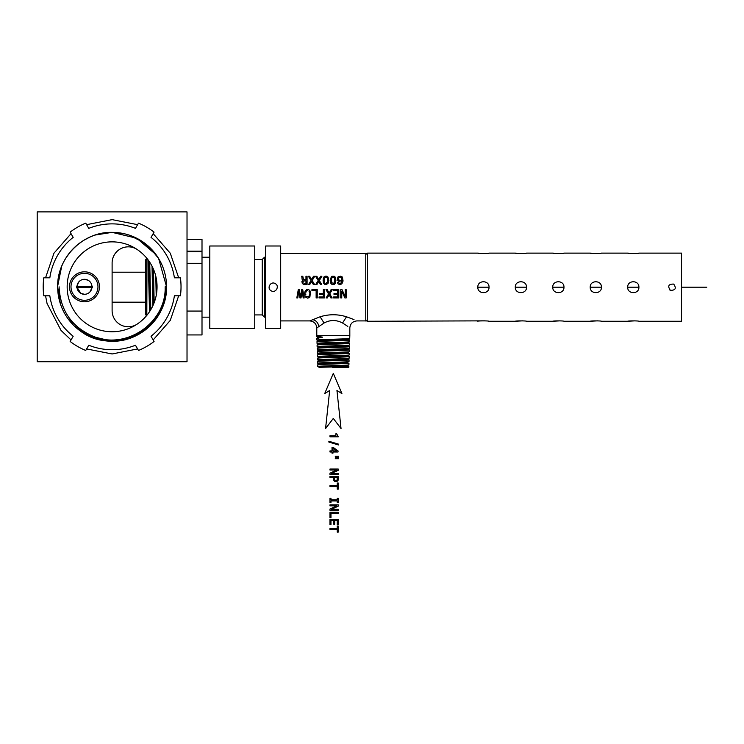 <?xml version="1.0" encoding="UTF-8"?>
<svg xmlns="http://www.w3.org/2000/svg" width="744" height="744" viewBox="0 0 744 744"><rect width="100%" height="100%" fill="white"/><g stroke="black" fill="none" stroke-linecap="round" stroke-linejoin="round"><path stroke-width="1.12" d="M329.973 435.724L329.973 436.812L338.288 436.812L336.697 433.798L335.851 433.798L335.851 435.724L329.973 435.724M328.867 441.248L328.867 442.066L338.455 444.949L338.455 444.112L328.867 441.248M329.973 450.92L329.973 451.989L332.019 451.989L332.019 453.17L332.968 453.17L332.968 451.989L338.046 451.989L338.046 450.911L333.061 447.293L332.019 447.293L332.019 450.92L329.973 450.92M336.669 450.92L332.968 448.297L332.968 450.92L336.669 450.92M338.529 456.174L335.293 456.174L335.293 456.983L338.529 456.983L338.529 456.174M338.529 457.895L335.293 457.895L335.293 458.695L338.529 458.695L338.529 457.895M329.973 469.046L329.973 470.031L336.744 470.031L329.973 473.193L329.973 474.467L338.232 474.467L338.232 473.472L331.461 473.472L338.232 470.338L338.232 469.046L329.973 469.046M329.973 476.411L329.973 477.509L333.461 477.509L333.517 479.945L334.744 481.554L336.874 481.601L338.074 480.336L338.232 476.411L329.973 476.411M337.144 479.685L337.218 477.509L334.465 477.509L334.744 480.178L336.502 480.512L337.144 479.685M329.973 485.534L329.973 486.632L337.227 486.632L337.227 489.134L338.232 489.134L338.232 483.023L337.227 483.023L337.227 485.534L329.973 485.534M330.968 499.866L330.968 498.341L329.973 498.341L329.973 502.479L330.968 502.479L330.968 500.954L337.227 500.954L337.227 502.479L338.232 502.479L338.232 498.341L337.227 498.341L337.227 499.866L330.968 499.866M329.973 504.86L329.973 505.846L336.744 505.846L329.973 509.017L329.973 510.291L338.232 510.291L338.232 509.287L331.461 509.287L338.232 506.162L338.232 504.86L329.973 504.86M329.973 512.318L329.973 517.629L330.968 517.629L330.968 513.416L338.232 513.416L338.232 512.318L329.973 512.318M329.973 519.405L329.973 524.641L330.968 524.641L330.968 520.493L333.768 520.493L333.768 524.185L334.754 524.185L334.754 520.493L337.227 520.493L337.227 524.539L338.232 524.539L338.232 519.405L329.973 519.405M329.973 528.519L329.973 529.607L337.227 529.607L337.227 532.109L338.232 532.109L338.232 526.008L337.227 526.008L337.227 528.519L329.973 528.519M333.303 373.386L324.7 393.595L329.666 390.488L325.565 428.572L333.303 418.426L341.04 428.572L336.948 390.488L341.914 393.595L333.303 373.386M324.207 280.302L324.3 281.743L324.3 278.851L325.128 277.214L327.248 277.819L327.546 281.743L325.918 283.603L327.248 282.776L327.62 279.921M325.128 283.39L325.918 283.603L325.128 283.39M324.3 281.743L324.598 282.776L324.3 281.743M326.616 276.182L324.403 276.554M323.975 276.945L323.212 278.823M323.398 278.079L323.101 280.693M323.101 279.921L323.305 282.348M323.212 281.781L323.566 283.073M323.435 282.748L324.691 284.32L325.918 284.589L323.733 283.38M327.574 279.242L327.248 277.819M347.801 326.393L342.547 322.998C336.381 319.725 330.224 319.725 324.068 322.998L316.786 327.992C316.367 323.687 314.014 321.334 309.709 320.915L320.106 316.786C328.904 314.08 337.702 314.08 346.499 316.786L354.014 319.585M339.785 284.561L341.84 283.91L343.077 281L342.352 277.019L340.678 276.145L338.092 276.805L337.32 278.805L338.911 281.353L341.933 280.627L340.789 283.436L339.385 283.529L338.483 282.302L337.385 282.302L338.139 283.985L340.138 284.571M332.001 276.266L334.316 276.294L335.209 277.103L335.944 280.302L335.209 283.492L334.316 284.32L332.233 284.403M331.573 276.554L330.224 280.302L330.643 282.897L331.852 284.32L330.894 283.38M326.421 276.145L328.048 277.103L328.783 280.302L328.048 283.492L325.918 284.589M325.416 276.145L323.798 277.103M321.91 276.275L319.325 280.507L321.761 284.543L320.515 284.543L318.73 281.483L316.907 284.543L315.707 284.543L318.162 280.516L315.577 276.275L316.842 276.275L318.767 279.614L320.655 276.275L321.91 276.275M314.74 276.275L312.164 280.507L314.6 284.543L313.354 284.543L311.569 281.483L309.746 284.543L308.546 284.543L310.992 280.516L308.416 276.275L309.671 276.275L311.606 279.614L313.494 276.275L314.74 276.275M301.776 276.768L301.562 276.275L302.808 276.275L303.487 279.558L305.97 279.753L305.97 276.275L307.077 276.275L307.077 284.534L303.245 284.375M301.859 277.019L302.213 279.772L302.92 280.302L301.897 281.539L302.371 283.771M346.183 289.676L346.183 297.935L344.881 297.935L341.756 291.164L341.756 297.935L340.752 297.935L340.752 289.676L342.026 289.676L345.188 296.447L345.188 289.676L346.183 289.676M338.799 289.676L338.799 297.935L333.665 297.935L333.665 296.94L337.711 296.94L337.711 294.457L334.019 294.457L334.019 293.471L337.711 293.471L337.711 290.681L333.563 290.681L333.563 289.676L338.799 289.676M329.713 293.917L332.289 289.676L331.043 289.676L329.155 293.024L327.221 289.676L325.965 289.676L328.541 293.927L326.095 297.944L327.295 297.944L329.118 294.884L330.903 297.944L332.149 297.944L329.713 293.917M324.412 289.676L324.412 297.935L319.037 297.935L319.037 296.94L323.305 296.94L323.305 294.457L319.836 294.457L319.836 293.471L323.305 293.471L323.305 289.676L324.412 289.676M317.232 289.676L317.232 297.935L316.135 297.935L316.135 290.681L311.922 290.681L311.922 289.676L317.232 289.676M305.421 297.014L307.653 298.158L309.885 297.033L310.49 291.946L308.909 289.732L306.398 289.732L304.817 291.946L304.64 294.187M305.077 296.4L304.64 293.424M304.166 297.944L302.734 289.676L301.692 289.676L300.502 296.837L299.274 289.676L298.27 289.676L296.819 297.944L297.777 297.944L298.8 290.913L299.972 297.944L301.013 297.944L302.166 290.913L303.189 297.944L304.166 297.944M485.218 320.85L367.564 321.269L367.564 253.127L477.825 253.127C477.471 253.63 489.375 253.63 489.031 253.127L488.641 253.183M638.901 287.24L638.901 287.193C639.245 279.967 627.341 279.967 627.694 287.193C627.341 294.429 639.245 294.429 638.901 287.193L627.694 287.193M601.431 287.24L601.431 287.193C601.784 279.967 589.88 279.967 590.225 287.193C589.88 294.429 601.784 294.429 601.431 287.193L590.225 287.193M563.961 287.24L563.961 287.193C564.315 279.967 552.411 279.967 552.755 287.193C552.411 294.429 564.315 294.429 563.961 287.193L552.755 287.193M526.501 287.24L526.501 287.193C526.845 279.967 514.941 279.967 515.294 287.193C514.941 294.429 526.845 294.429 526.501 287.193L515.294 287.193M489.031 287.24L489.031 287.193C489.375 279.967 477.471 279.967 477.825 287.193C477.471 294.429 489.375 294.429 489.031 287.193L477.825 287.193M635.088 253.546L627.694 253.127C627.341 253.63 639.245 253.63 638.901 253.127L638.51 253.183M597.618 253.546L590.225 253.127C589.88 253.63 601.784 253.63 601.431 253.127L601.05 253.183M560.158 253.546L552.755 253.127C552.411 253.63 564.315 253.63 563.961 253.127L563.58 253.183M522.688 253.546L515.294 253.127C514.941 253.63 526.845 253.63 526.501 253.127L552.755 253.127M485.218 253.546L477.825 253.127M332.633 367.322L348.834 367.322L348.862 366.476L319.195 367.322C318.302 366.773 348.332 366.215 347.467 365.667M319.12 363.983L317.697 364.82L317.753 366.485L319.167 367.322L317.753 366.485L319.65 366.225C326.244 365.769 349.773 365.304 348.908 364.839L347.439 365.704M319.018 360.682L317.595 361.519L317.651 363.184L319.12 364.048M317.595 361.519L319.511 361.259C326.179 360.793 349.94 360.329 349.066 359.863L347.643 359.027M317.651 363.184L319.557 362.923C326.197 362.458 349.885 362.002 349.01 361.538L347.541 362.402M318.99 360.719C318.088 360.161 348.555 359.612 347.671 359.064L349.066 359.863L349.01 361.538M347.774 355.762C348.657 356.311 317.976 356.86 318.888 357.408L317.493 358.217L317.548 359.882L319.018 360.747M319.092 364.021C318.2 363.463 348.443 362.914 347.569 362.365L347.541 362.337M317.493 358.217L319.427 357.948C326.132 357.492 350.052 357.027 349.168 356.562L347.746 355.725M317.548 359.882L319.464 359.622C326.151 359.157 349.996 358.692 349.113 358.236L347.643 359.101M348.908 364.839L348.964 363.174C349.829 363.63 326.225 364.095 319.604 364.56L317.697 364.82M348.862 366.476L347.439 365.639M347.746 355.79L349.215 354.925C350.108 355.39 326.104 355.855 319.381 356.32L317.446 356.581L318.916 357.446M317.446 356.581L317.39 354.916L318.813 354.079C317.865 353.558 348.769 353.009 347.876 352.461L349.299 351.652C350.21 352.089 326.058 352.554 319.288 353.009L317.344 353.279L318.813 354.144M317.39 354.916L319.334 354.646C326.086 354.191 350.154 353.726 349.271 353.261L347.848 352.423M317.344 353.279L317.288 351.605L318.711 350.768M317.288 351.605L319.241 351.345C326.039 350.88 350.266 350.424 349.373 349.959L347.95 349.122M318.683 350.805C317.762 350.257 348.88 349.708 347.978 349.15L349.401 348.35C350.322 348.787 326.012 349.252 319.195 349.708L317.242 349.978L318.711 350.843M635.088 320.85L627.694 321.269C627.341 320.757 639.245 320.766 638.901 321.269L681.551 321.269L681.551 253.127L638.901 253.127M673.711 284.087C676.594 288.347 675.459 290.42 670.325 290.299C667.442 286.04 668.577 283.976 673.711 284.087M670.325 290.299A3.543 3.543 0 0 1 669.488 289.667M477.825 321.269C477.471 320.757 489.375 320.766 489.031 321.269L488.641 321.203M522.688 320.85L515.294 321.269C514.941 320.757 526.845 320.766 526.501 321.269L526.11 321.203M560.158 320.85L552.755 321.269C552.411 320.757 564.315 320.766 563.961 321.269L590.225 321.269C589.88 320.757 601.784 320.766 601.431 321.269L601.05 321.203M597.618 320.85L590.225 321.269M317.242 349.978L317.186 348.304L318.609 347.467M317.186 348.304L319.148 348.043C325.993 347.578 350.377 347.123 349.475 346.658L348.062 345.821M318.581 347.504C317.651 346.955 348.992 346.397 348.09 345.848M317.139 346.667L317.084 345.002L319.064 344.742C325.946 344.277 350.48 343.812 349.578 343.347L349.531 345.021C350.433 345.486 325.965 345.941 319.111 346.406L317.139 346.667L318.609 347.532M317.084 345.002L318.506 344.165M349.531 345.021L348.062 345.886M280.693 328.392L280.693 245.994L265.71 245.994L265.71 328.392L280.693 328.392M265.71 317.158L264.483 317.158L264.483 257.229L262.232 259.479L254.746 259.479M264.483 317.158L262.232 314.917L262.232 259.479M254.746 328.392L254.746 245.994L209.799 245.994L209.799 328.392L254.746 328.392M187.023 334.94L202.005 334.94L202.005 239.447L187.023 239.447M187.023 311.066L202.005 311.066M187.023 263.32L202.005 263.32M202.005 251.639L187.023 251.639M202.005 251.128L187.023 251.128M275.178 283.576C279.977 285.901 275.773 293.601 271.216 290.82C266.426 288.495 270.621 280.795 275.178 283.576M271.216 290.82A4.129 4.129 0 0 1 270.305 290.132M318.395 340.864L317.009 341.673L317.037 343.365L318.478 344.202C317.539 343.644 349.094 343.096 348.192 342.547M349.578 343.347L348.164 342.519M316.981 341.701L318.971 341.44C325.9 340.975 350.591 340.51 349.68 340.045L349.634 341.719C350.536 342.184 325.918 342.64 319.018 343.105L317.037 343.365L318.506 344.23M349.634 341.719L348.164 342.584M318.367 340.901C317.428 340.343 349.206 339.794 348.294 339.245L349.708 338.446C350.647 338.873 325.872 339.338 318.925 339.803L316.925 340.064L318.395 340.929M348.294 339.245L349.68 340.045L348.266 339.208M316.786 327.992L316.786 335.563L349.82 335.563L349.82 327.992C350.238 323.687 352.6 321.334 356.897 320.915L365.769 320.915L365.769 253.481C365.927 252.913 366.532 253.518 367.564 255.276M318.497 338.157L319.753 337.358L318.451 336.521L322.645 337.144L316.879 338.399L316.925 340.064M318.451 336.521L316.823 336.762L318.265 337.59L322.645 337.144M316.786 335.563L316.823 336.762L318.293 337.627M156.993 289.165L156.547 280.07L156.789 291.704M155.812 276.275L156.194 295.582M152.715 267.524L153.534 304.25M153.469 269.207L154.166 302.659M152.027 266.138L152.883 305.728M148.921 261.014L150.186 310.685M149.721 262.186L150.809 309.662M148.261 260.093L149.516 311.717M146.819 314.917L146.977 258.438M146.987 314.898L146.549 315.661L145.787 314.917L145.787 259.479L146.977 258.298M337.451 279.558L337.729 280.265M341.803 281.548L341.608 282.292M337.525 282.887L338.306 284.078M338.501 278.647L338.939 280.088L340.092 280.562L341.375 280.079L341.803 278.628M341.747 278.228L341.375 280.079L340.092 280.562L338.939 280.088L338.604 278.042L339.943 277.01M340.138 276.973L341.654 277.921M330.559 278.079L330.373 278.823M330.262 279.921L330.262 280.693M330.373 281.781L330.476 282.348M333.266 277.056L332.298 277.214L331.461 278.851L331.759 282.776L333.879 283.39L334.781 279.921M334.735 279.242L334.409 277.819L334.707 281.743L333.879 283.39L331.759 282.776L331.368 280.302M333.079 277.01L334.409 277.819M301.906 277.326L302.092 279.158M303.905 283.445L304.631 283.52L303.905 283.445M303.068 282.804L302.966 282.153L303.068 282.804M304.631 283.52L305.97 283.52L305.97 280.767L303.403 281.046L302.966 282.153M309.997 290.858L309.588 290.327M308.667 297.926L309.216 297.609M308.918 296.438L309.467 294.857M306.742 296.81L306.268 296.289M305.84 294.847L305.738 293.806M306.268 291.304L305.877 292.364L306.268 291.304M307.653 290.448L306.872 290.662L307.653 290.448M309.039 291.304L309.439 292.355L309.039 291.304M309.569 293.806L309.439 295.247M306.872 296.949L309.039 296.307M78.613 282.143L77.004 286.328L78.511 282.274L80.203 280.655M91.447 284.031L91.958 286.328A7.487 7.487 0 0 0 88.071 280.228L84.453 279.307M82.128 293.908L80.891 293.378L77.004 287.277A7.487 7.487 0 0 0 80.891 293.378A7.487 7.487 0 0 0 91.958 287.277L90.257 291.574M88.071 280.228A7.487 7.487 0 0 0 77.004 286.328M137.398 249.64A16.182 16.182 0 0 0 112.112 263.023L112.112 310.583A16.182 16.182 0 0 0 137.398 323.966M133.66 247.361A44.947 44.947 0 0 0 72.67 265.255A44.947 44.947 0 0 0 90.563 326.244A44.947 44.947 0 0 0 151.553 308.351A44.947 44.947 0 0 0 133.66 247.361M187.023 361.714L187.023 211.891L37.2 211.891L37.2 361.714L187.023 361.714M82.175 293.927L84.509 294.289L80.947 293.406M88.778 292.941L90.229 291.611M93.632 338.018L96.348 338.92M61.696 266.25L57.669 286.096M65.984 257.88L70.764 251.379L65.984 257.88M76.167 245.901L82.463 241.14M140.504 240.349L136.868 238.312M130.507 235.56L129 235.039M80.324 331.006L83.933 333.386M95.381 338.613L87.587 335.414L96.199 338.873M76.195 245.883L80.798 242.256M124.434 233.774L112.112 232.361A54.442 54.442 0 0 1 166.554 286.803L166.554 286.803C167.335 315.828 141.193 342.026 112.112 341.245A54.442 54.442 0 0 0 126.48 339.32M132.516 236.322L127.968 234.713M154.817 320.571L153.506 322.171M157.03 256.038L144.252 242.86M132.423 236.285L128.303 234.816M83.793 333.303L87.029 335.126M91.996 337.395L87.578 335.404M68.002 318.72L68.615 319.548M79.097 330.094L79.906 330.699M84.007 333.433L87.429 335.33M91.782 337.311L95.995 338.808M145.136 243.511L144.103 242.749M79.292 330.243L80.147 330.875M93.707 338.046L95.26 338.576M140.216 240.173L137.166 238.461M112.353 341.245L92.117 337.441L74.474 326.142L78.036 329.267M83.914 333.377L87.494 335.367M166.554 286.979L162.555 307.291M153.45 322.236L154.798 320.599M148.056 327.695L143.536 331.257M148.27 246.097L143.955 242.637L128.842 234.992M161.746 309.178L166.554 287.51L162.592 307.188M75.079 326.709L92.507 337.59L112.112 341.245L131.66 337.618M149.06 246.813L146.382 244.497M140.067 240.079L136.645 238.201L149.116 246.859L158.612 258.475L166.554 286.812L165.14 286.803C166.461 322.292 126.871 350.006 93.977 336.632C71.917 327.323 60.283 310.713 59.083 286.803C60.283 310.713 71.917 327.323 93.977 336.632C126.871 350.006 166.461 322.292 165.14 286.803C167.651 328.188 114.781 356.674 81.115 331.564A54.442 54.442 0 0 0 112.112 341.245L87.466 335.349L68.076 318.823M148.028 327.723L141.76 332.466M136.71 238.229L112.112 232.361A54.442 54.442 0 0 0 81.115 331.564M156.11 254.736L136.729 238.238L112.112 232.361C83.03 231.579 56.879 257.777 57.669 286.812L60.413 303.877M72.828 249.101L78.762 243.762M84.081 240.126L89.708 237.178M95.279 235.02L112.112 232.361L124.676 233.83M152.408 323.408L145.461 329.834M140.318 333.368L134.683 336.353M57.669 286.793C56.888 257.768 83.03 231.579 112.112 232.361M87.876 287.277L92.554 287.277L92.554 286.328L87.876 286.328L87.876 287.277L76.418 287.277L76.418 286.328L79.162 286.328L79.162 287.277M87.876 286.328L87.578 287.277M87.578 286.328L86.75 286.328L86.75 287.277M86.75 286.328L85.374 286.328L85.374 287.277M85.374 286.328L83.523 286.328L83.523 287.277M83.523 286.328L81.663 286.328L81.663 287.277M81.663 286.328L80.296 286.328L80.296 287.277M80.296 286.328L79.45 286.328L79.45 287.277M84.481 301.785A14.982 14.982 0 0 0 99.464 286.803A14.982 14.982 0 0 0 84.481 271.82A14.982 14.982 0 0 0 69.499 286.803A14.982 14.982 0 0 0 84.481 301.785M84.481 273.318A13.485 13.485 0 0 0 70.996 286.803A13.485 13.485 0 0 0 84.481 300.288A13.485 13.485 0 0 0 97.966 286.803A13.485 13.485 0 0 0 84.481 273.318M180.439 295.796A68.922 68.922 0 0 0 180.439 277.81L174.394 277.81A62.924 62.924 0 0 0 151.032 237.364L154.064 232.119A68.922 68.922 0 0 0 138.496 223.135L135.464 228.371A62.924 62.924 0 0 0 88.759 228.371L85.727 223.135A68.922 68.922 0 0 0 70.159 232.119L73.182 237.364A62.924 62.924 0 0 0 49.829 277.81L43.784 277.81A68.922 68.922 0 0 0 43.784 295.796L49.829 295.796A62.924 62.924 0 0 0 73.182 336.242L70.159 341.487A68.922 68.922 0 0 0 85.727 350.471L88.759 345.235A62.924 62.924 0 0 0 135.464 345.235L138.496 350.471A68.922 68.922 0 0 0 154.064 341.487L151.032 336.242A62.924 62.924 0 0 0 174.394 295.796L180.439 295.796M126.787 339.236A54.442 54.442 0 0 0 139.956 333.591M140.207 333.433A54.442 54.442 0 0 0 160.974 310.825M161.02 310.722A54.442 54.442 0 0 0 166.554 286.942M706.8 287.193L681.551 287.193M318.813 326.393C318.097 322.645 316.023 320.376 312.601 319.585M324.068 322.998L320.106 316.786M342.547 322.998L346.499 316.786M146.893 315.038L146.54 315.661M280.693 253.481L365.769 253.481M627.694 253.127L601.431 253.127M590.225 253.127L563.961 253.127M515.294 253.127L489.031 253.127M349.168 356.562L349.113 358.236M349.215 354.925L349.271 353.261M349.317 351.624L349.373 349.959M627.694 321.269L601.431 321.269M552.755 321.269L526.501 321.269M515.294 321.269L489.031 321.269M349.42 348.322L349.475 346.658M365.769 320.915C366.029 321.427 366.625 320.831 367.564 319.12M262.232 314.917L254.746 314.917M209.799 317.158L202.005 317.158M209.799 257.229L202.005 257.229M265.71 257.229L264.483 257.229M309.709 320.915L280.693 320.915M318.293 337.562L316.907 338.371M349.736 338.408L349.82 335.563M145.787 272.211L112.112 272.211M145.787 302.176L112.112 302.176M86.62 348.936L112.112 353.967L137.603 348.936M153.18 339.952L170.274 320.385L178.672 295.796M178.672 277.81L170.274 253.22L153.18 233.653M137.603 224.66L112.112 219.638L86.62 224.66M71.043 233.653L53.94 253.22L45.551 277.81M45.551 295.796L47.058 303.506L61.036 330.42L71.043 339.952"/></g></svg>
